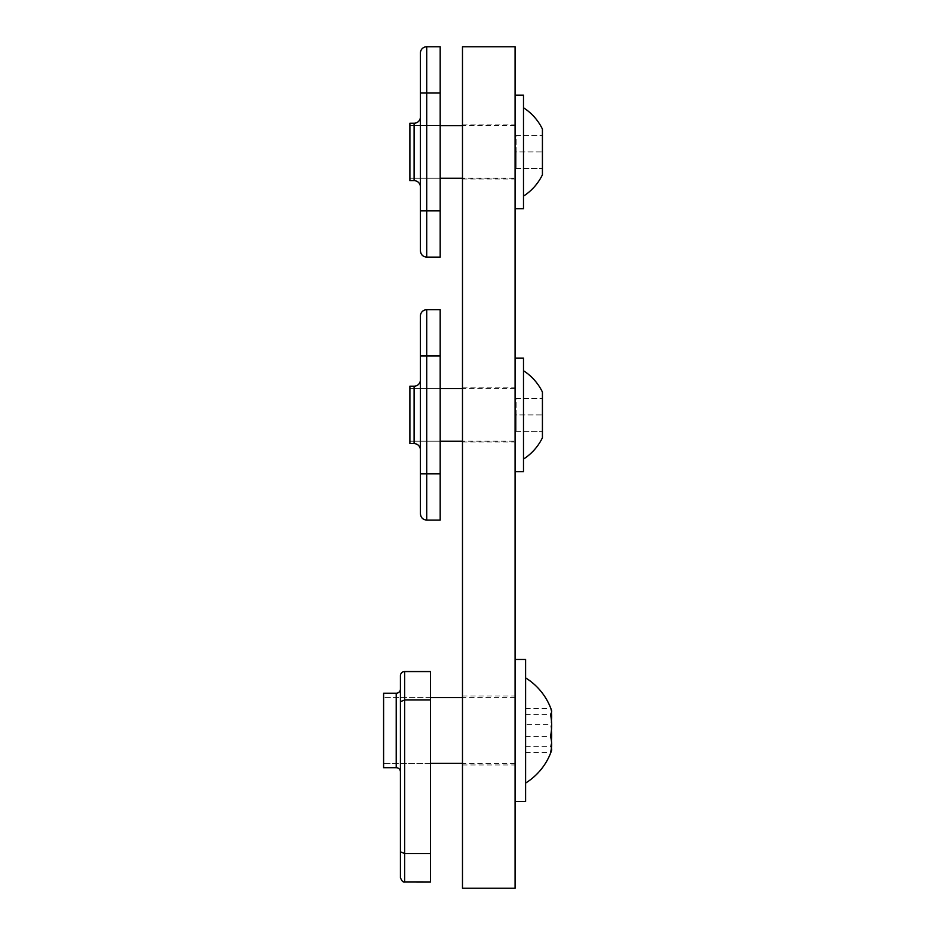 <?xml version="1.0" encoding="UTF-8"?>
<svg xmlns="http://www.w3.org/2000/svg" width="935" height="935" viewBox="0 0 935 935"><rect width="100%" height="100%" fill="white"/><g stroke="black" fill="none" stroke-linecap="round" stroke-linejoin="round"><path stroke-width="0.7" stroke-dasharray="4.67 3.51" d="M515.08 730.469L515.08 764.97L515.08 730.469M462.486 730.469L462.486 764.97L462.486 730.469M462.486 414.906L462.486 441.939L462.486 414.906M462.486 151.938L462.486 178.971L462.486 151.938M462.486 888.25L462.486 46.75L515.08 46.75L515.08 888.25L462.486 888.25M515.08 414.906L515.08 441.939L515.08 414.906M515.08 151.938L515.08 178.971L515.08 151.938M430.509 671.564L430.509 853.538L404.633 853.538L404.633 699.964L430.509 699.964M400.425 675.771L400.425 697.592M404.633 671.564L404.633 699.964L400.425 701.694M430.509 881.939L430.509 853.538M430.509 763.334L430.509 697.592L430.509 763.334L383.595 763.334L383.595 697.592L383.595 763.334L383.595 697.592L383.595 763.334L430.509 763.334M400.425 877.731L400.425 851.808L404.633 853.538L404.633 881.939M430.509 697.592L383.595 697.592L430.509 697.592M383.595 693.232L383.595 767.705M515.08 748.865L515.08 659.467L515.08 748.865M515.08 738.989L515.08 697.592L515.08 738.989M525.599 659.467L525.599 801.47M525.599 781.263L525.599 677.875L525.599 781.263M551.393 730.469A58.636 56.626 0 0 0 550.516 724.567A58.636 41.467 180 0 0 551.405 720.231M551.393 712.739A58.636 41.467 180 0 0 550.516 708.414A58.636 15.159 180 0 1 551.405 709.992M551.393 748.199A58.636 15.159 0 0 0 550.516 746.621A58.636 56.626 0 0 0 551.405 740.707M525.599 724.567L525.599 752.523L525.599 724.567L550.516 724.567M525.599 746.621L550.516 746.621M525.599 752.523L550.516 752.523M525.599 708.414L550.516 708.414M525.599 736.371L550.516 736.371M525.599 714.317L550.516 714.317M420.411 116.91L420.411 186.965L420.411 116.91M420.411 210.843L426.722 210.843L426.722 93.032L420.411 93.032L420.411 250.814M409.892 123.221L409.892 180.654M409.892 178.234L409.892 125.641L409.892 178.234L409.892 125.641L409.892 178.234L440.186 178.234L440.186 125.641L409.892 125.641L440.186 125.641L440.186 178.234L409.892 178.234M440.186 257.125L440.186 93.032L426.722 93.032L426.722 46.75M440.186 46.75L440.186 93.032M542.429 129.1L542.429 151.938L516.132 151.938L516.132 168.37L516.132 135.505L542.429 135.505L542.429 151.938L542.429 135.505L516.132 135.505L516.132 151.938L542.429 151.938L542.429 174.775M516.132 168.37L542.429 168.37L516.132 168.37M523.495 151.938L523.495 196.116L523.495 151.938M523.495 95.136L523.495 208.739M515.08 208.739L515.08 95.136L515.08 208.739M515.08 178.234L515.08 125.641L515.08 178.234L462.486 178.234M515.08 125.641L462.486 125.641M420.411 379.879L420.411 449.934L420.411 379.879M420.411 316.03L420.411 513.783M409.892 386.19L409.892 443.622M409.892 441.203L409.892 388.609L409.892 441.203L409.892 388.609L409.892 441.203L440.186 441.203L440.186 388.609L409.892 388.609L440.186 388.609L440.186 441.203L409.892 441.203M440.186 520.094L440.186 356.001L426.722 356.001L426.722 309.719M440.186 309.719L440.186 356.001M542.429 392.069L542.429 414.906L516.132 414.906L516.132 431.339L516.132 398.474L542.429 398.474L542.429 414.906L542.429 398.474L516.132 398.474L516.132 414.906L542.429 414.906L542.429 437.744M516.132 431.339L542.429 431.339L516.132 431.339M523.495 414.906L523.495 370.727L523.495 414.906M523.495 358.105L523.495 471.707M515.08 471.707L515.08 358.105L515.08 471.707M515.08 441.203L515.08 388.609L515.08 441.203L462.486 441.203M515.08 388.609L462.486 388.609M396.218 693.232L396.218 767.705M414.1 123.221L414.1 180.654M426.722 257.125L426.722 210.843L440.186 210.843M414.1 386.19L414.1 443.622M420.411 473.811L426.722 473.811L426.722 356.001L420.411 356.001M426.722 520.094L426.722 473.811L440.186 473.811M462.486 764.97L515.08 764.97M462.486 695.967L515.08 695.967M462.486 178.971L515.08 178.971M462.486 387.873L515.08 387.873M462.486 124.904L515.08 124.904M462.486 441.939L515.08 441.939M515.08 697.592L462.486 697.592M515.08 763.334L462.486 763.334"/><path stroke-width="1.4" d="M462.486 46.75L462.486 888.25L515.08 888.25L515.08 46.75L462.486 46.75M404.633 671.564L430.509 671.564L430.509 699.964L404.633 699.964L400.425 701.694L400.425 675.771A4.207 4.207 0 0 1 404.633 671.564L404.633 853.538L430.509 853.538L430.509 699.964M430.509 853.538L430.509 881.939L404.142 881.915C404.107 881.156 403.172 883.984 400.425 877.731L400.425 701.694M400.425 697.592L400.425 851.808L404.633 853.538L404.633 881.939M400.425 689.025A4.207 4.207 0 0 1 396.218 693.232L383.595 693.232L383.595 767.705L396.218 767.705L396.218 693.232M400.425 771.913A4.207 4.207 0 0 0 396.218 767.705M515.08 801.47L525.599 801.47L525.599 659.467L515.08 659.467M551.405 720.231A58.636 41.467 180 0 0 551.393 712.739M551.405 740.707A58.636 56.626 0 0 0 551.393 730.469M525.599 677.875A61.874 61.874 0 0 1 551.405 709.992A58.636 15.159 180 0 1 550.516 714.317A58.636 56.626 180 0 1 550.516 736.371A58.636 41.467 0 0 1 550.516 752.523A58.636 15.159 0 0 0 551.405 750.945A58.636 15.159 0 0 0 551.393 748.199M420.411 116.91A6.311 6.311 0 0 1 414.1 123.221L409.892 123.221L409.892 180.654L414.1 180.654L414.1 123.221M420.411 186.965A6.311 6.311 0 0 0 414.1 180.654M420.411 250.814L420.411 53.061L420.411 93.032L426.722 93.032L426.722 257.125C422.9 256.751 420.797 254.647 420.411 250.814M420.411 53.061A6.311 6.311 0 0 1 426.722 46.75L440.186 46.75L440.186 257.125L426.722 257.125M523.495 196.116A52.465 52.465 0 0 0 542.429 174.775L542.429 129.1A52.465 52.465 0 0 0 523.495 107.759M515.08 208.739L523.495 208.739L523.495 95.136L515.08 95.136M462.486 125.641L440.186 125.641M462.486 178.234L440.186 178.234M420.411 379.879A6.311 6.311 0 0 1 414.1 386.19L409.892 386.19L409.892 443.622L414.1 443.622L414.1 386.19M420.411 449.934A6.311 6.311 0 0 0 414.1 443.622M420.411 513.783L420.411 316.03A6.311 6.311 0 0 1 426.722 309.719L440.186 309.719L440.186 520.094L426.722 520.094C422.9 519.72 420.797 517.616 420.411 513.783M523.495 459.085A52.465 52.465 0 0 0 542.429 437.744L542.429 392.069A52.465 52.465 0 0 0 523.495 370.727M515.08 471.707L523.495 471.707L523.495 358.105L515.08 358.105M462.486 388.609L440.186 388.609M462.486 441.203L440.186 441.203M420.411 210.843L440.186 210.843M426.722 46.75L426.722 93.032L440.186 93.032M420.411 473.811L426.722 473.811L426.722 520.094M426.722 309.719L426.722 356.001L420.411 356.001M440.186 356.001L426.722 356.001L426.722 473.811L440.186 473.811M462.486 697.592L430.509 697.592M462.486 763.334L430.509 763.334M525.599 783.062A61.874 61.874 0 0 0 551.405 750.945"/></g></svg>
